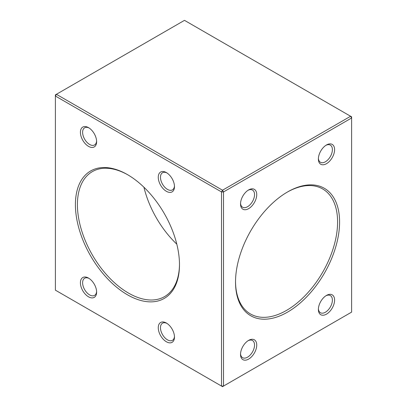 <?xml version="1.0" encoding="UTF-8"?>
<svg xmlns="http://www.w3.org/2000/svg" width="407" height="407" viewBox="0 0 407 407"><rect width="100%" height="100%" fill="white"/><g stroke="black" fill="none" stroke-linecap="round" stroke-linejoin="round"><path stroke-width="0.61" d="M235.526 281.491A72.176 41.672 120 0 0 250.473 313.96A72.176 41.672 120 0 0 286.559 310.383A72.176 41.672 120 0 0 333.709 246.784A72.176 41.672 120 0 0 322.649 188.945A72.176 41.672 120 0 0 287.057 192.236M248.631 359.091A11.462 6.619 -60 0 1 240.527 354.411A11.462 6.619 -60 0 1 248.631 340.369A11.462 6.619 -60 0 1 256.736 345.05A11.462 6.619 -60 0 1 248.631 359.091M326.485 314.143A11.462 6.619 -60 0 1 318.381 309.462A11.462 6.619 -60 0 1 326.485 295.421A11.462 6.619 -60 0 1 334.595 300.101A11.462 6.619 -60 0 1 326.485 314.143M326.485 163.69A11.462 6.619 -60 0 1 318.381 159.01A11.462 6.619 -60 0 1 326.485 144.973A11.462 6.619 -60 0 1 334.595 149.654A11.462 6.619 -60 0 1 326.485 163.69M248.631 208.643A11.462 6.619 -60 0 1 240.527 203.963A11.462 6.619 -60 0 1 248.631 189.921A11.462 6.619 -60 0 1 256.736 194.602A11.462 6.619 -60 0 1 248.631 208.643M287.561 312.118A73.591 42.491 -60 0 1 235.521 282.076A73.591 42.491 -60 0 1 287.561 191.946A73.591 42.491 -60 0 1 339.596 221.988A73.591 42.491 -60 0 1 287.561 312.118M223.514 191.941L223.514 386.07L351.607 312.118L351.607 117.989L223.514 191.941L221.515 191.941L55.393 96.037L55.393 290.166L221.515 386.07L221.515 191.941L222.512 190.211L350.605 116.26L184.488 20.35L56.395 94.302L222.512 190.211L223.514 191.941M166.371 191.31A11.462 6.619 60 0 1 158.267 177.269A11.462 6.619 60 0 1 166.371 172.588A11.462 6.619 60 0 1 174.481 186.63A11.462 6.619 60 0 1 166.371 191.31M166.371 341.758A11.462 6.619 60 0 1 158.267 327.716A11.462 6.619 60 0 1 166.371 323.041A11.462 6.619 60 0 1 174.481 337.077A11.462 6.619 60 0 1 166.371 341.758M88.517 146.357A11.462 6.619 60 0 1 80.413 132.321A11.462 6.619 60 0 1 88.517 127.64A11.462 6.619 60 0 1 96.622 141.677A11.462 6.619 60 0 1 88.517 146.357M88.517 296.81A11.462 6.619 60 0 1 80.413 282.768A11.462 6.619 60 0 1 88.517 278.088A11.462 6.619 60 0 1 96.622 292.129A11.462 6.619 60 0 1 88.517 296.81M127.447 294.785A73.591 42.491 60 0 1 75.407 204.655A73.591 42.491 60 0 1 127.447 174.613A73.591 42.491 60 0 1 179.482 264.743A73.591 42.491 60 0 1 127.447 294.785M55.393 96.037L56.395 94.302L55.393 94.882L55.393 96.037M221.515 386.07L222.512 386.65L223.514 386.07L221.515 386.07M350.605 116.26L351.607 117.989L351.607 116.834L350.605 116.26M240.547 203.291A9.905 5.718 120 0 0 242.577 207.224A9.905 5.718 120 0 0 247.532 206.736A9.905 5.718 120 0 0 254.004 198.006A9.905 5.718 120 0 0 252.482 190.064A9.905 5.718 120 0 0 248.061 190.273M318.401 158.343A9.905 5.718 120 0 0 320.431 162.276A9.905 5.718 120 0 0 325.386 161.788A9.905 5.718 120 0 0 331.858 153.057A9.905 5.718 120 0 0 330.342 145.116A9.905 5.718 120 0 0 325.915 145.324M318.401 308.791A9.905 5.718 120 0 0 320.431 312.724A9.905 5.718 120 0 0 325.386 312.235A9.905 5.718 120 0 0 331.858 303.505A9.905 5.718 120 0 0 330.342 295.568A9.905 5.718 120 0 0 325.915 295.777M240.547 353.739A9.905 5.718 120 0 0 242.577 357.677A9.905 5.718 120 0 0 247.532 357.183A9.905 5.718 120 0 0 254.004 348.453A9.905 5.718 120 0 0 252.482 340.517A9.905 5.718 120 0 0 248.061 340.725M176.806 244.164A72.176 41.672 60 0 1 143.925 187.22M127.951 174.903A72.176 41.672 -120 0 0 92.358 171.617A72.176 41.672 -120 0 0 81.293 229.451A72.176 41.672 -120 0 0 128.444 293.055A72.176 41.672 -120 0 0 164.535 296.627A72.176 41.672 -120 0 0 179.482 264.158M89.087 278.444A9.905 5.718 -120 0 0 84.666 278.235A9.905 5.718 -120 0 0 83.145 286.172A9.905 5.718 -120 0 0 89.621 294.902A9.905 5.718 -120 0 0 94.572 295.39A9.905 5.718 -120 0 0 96.601 291.458M89.087 127.991A9.905 5.718 -120 0 0 84.666 127.783A9.905 5.718 -120 0 0 83.145 135.724A9.905 5.718 -120 0 0 89.621 144.454A9.905 5.718 -120 0 0 94.572 144.943A9.905 5.718 -120 0 0 96.601 141.01M166.946 323.392A9.905 5.718 -120 0 0 162.52 323.183A9.905 5.718 -120 0 0 161.004 331.12A9.905 5.718 -120 0 0 167.475 339.85A9.905 5.718 -120 0 0 172.426 340.344A9.905 5.718 -120 0 0 174.461 336.406M166.946 172.939A9.905 5.718 -120 0 0 162.52 172.736A9.905 5.718 -120 0 0 161.004 180.672A9.905 5.718 -120 0 0 167.475 189.403A9.905 5.718 -120 0 0 172.426 189.891A9.905 5.718 -120 0 0 174.461 185.958"/></g></svg>
